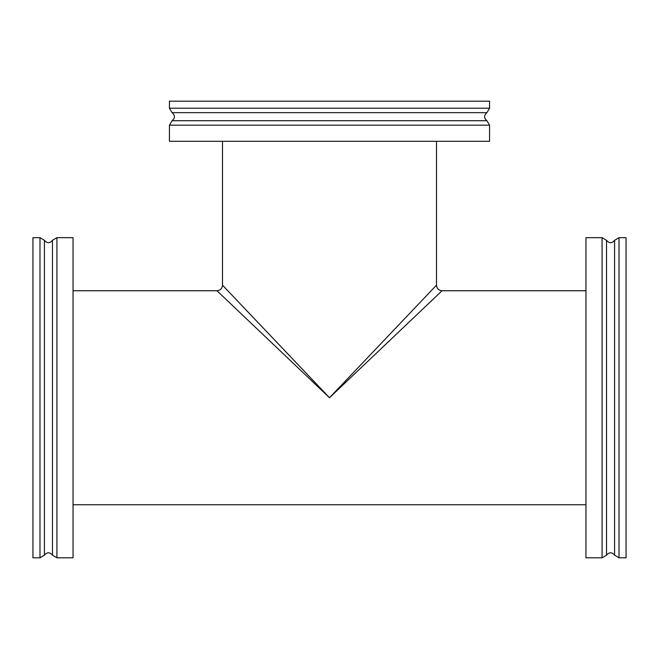<?xml version="1.0" encoding="UTF-8"?>
<svg xmlns="http://www.w3.org/2000/svg" width="659" height="659" viewBox="0 0 659 659"><rect width="100%" height="100%" fill="white"/><g stroke="black" fill="none" stroke-linecap="round" stroke-linejoin="round"><path stroke-width="0.99" d="M436.406 296.113L442.057 290.743L585.95 290.743M329.5 397.739L442.057 290.743L329.5 397.739L216.943 290.743L329.5 397.739L222.511 285.182L329.5 397.739L436.489 285.182L329.5 397.739M73.05 290.743L216.943 290.743C220.312 290.405 222.165 288.551 222.511 285.182L226.721 289.614M619.023 237.668L626.05 237.668L626.05 557.811L619.023 557.811L619.023 237.668L614.575 240.321L614.575 555.158L619.023 557.811M602.079 557.811L602.079 237.668L585.95 237.668L585.95 557.811L602.079 557.811L606.527 555.158L606.527 240.321C609.204 243.468 611.89 243.468 614.575 240.321M44.425 555.158L39.977 557.811L32.95 557.811L32.95 237.668L39.977 237.668L44.425 240.321C47.11 243.468 49.796 243.468 52.473 240.321L52.473 555.158C49.796 552.011 47.11 552.011 44.425 555.158L44.425 240.321M56.921 237.668L56.921 557.811L73.05 557.811L73.05 237.668L56.921 237.668L52.473 240.321M169.429 108.216L169.429 101.189L489.571 101.189L489.571 108.216L169.429 108.216L172.081 112.664L486.919 112.664L489.571 108.216M489.571 125.169L169.429 125.169L169.429 141.29L489.571 141.29L489.571 125.169L486.919 120.721L172.081 120.721C175.228 118.035 175.228 115.35 172.081 112.664M39.977 557.811L39.977 237.668M73.05 504.736L585.95 504.736M436.497 141.29L436.497 285.182C436.835 288.551 438.688 290.405 442.057 290.751M222.503 285.182L222.503 141.29M606.527 555.158C609.204 552.011 611.89 552.011 614.575 555.158M602.079 237.668L606.527 240.321M56.921 557.811L52.473 555.158M486.919 120.721C483.772 118.035 483.772 115.35 486.919 112.664M169.429 125.169L172.081 120.721"/></g></svg>
